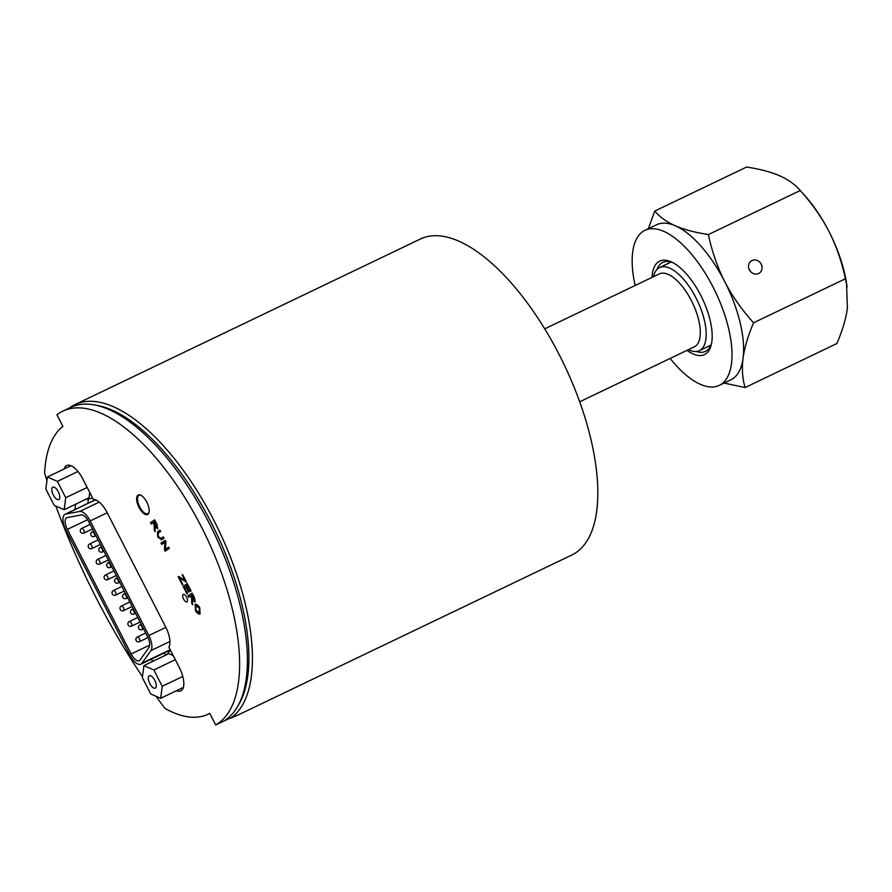 <?xml version="1.0" encoding="UTF-8"?>
<svg xmlns="http://www.w3.org/2000/svg" width="892" height="892" viewBox="0 0 892 892"><rect width="100%" height="100%" fill="white"/><g stroke="black" fill="none" stroke-linecap="round" stroke-linejoin="round"><path stroke-width="1.34" d="M88.821 521.842L147.47 636.453A10.191 4.382 64.4 0 1 148.986 647.391L140.033 660.035A10.191 4.382 64.4 0 1 139.241 660.727A10.191 4.382 64.4 0 1 131.146 653.981L67.391 529.391A10.191 4.382 64.4 0 1 66.666 517.75A10.191 4.382 64.4 0 1 67.145 517.594L81.205 514.94A10.191 4.382 64.4 0 1 88.821 521.842M148.841 635.539A14.016 6.032 64.4 0 1 150.938 650.58L141.984 663.224A14.016 6.032 64.4 0 1 140.891 664.172A14.016 6.032 64.4 0 1 129.764 654.895L66.008 530.305A14.016 6.032 64.4 0 1 65.016 514.305A14.016 6.032 64.4 0 1 65.674 514.093L79.734 511.439A14.016 6.032 64.4 0 1 90.204 520.928L148.841 635.539L165.867 627.377M65.016 514.305L93.537 500.635A14.016 6.032 64.4 0 1 94.195 500.412L96.068 500.066M170.272 649.844A14.016 6.032 64.4 0 1 169.413 650.502L140.891 664.172M94.608 405.001A172.658 74.281 64.4 0 1 215.596 531.487A172.658 74.281 64.4 0 1 238.454 705.037M181.678 688.211A20.382 8.775 -115.6 0 0 182.916 688.624M167.161 654.46L170.339 649.978M143.924 665.599L153.859 669.948L162.221 686.294L160.649 698.291L150.715 693.943L142.352 677.597L143.924 665.599L168.811 653.669L173.215 655.587M92.612 498.082L85.677 499.397M69.754 465.301A20.382 8.775 -115.6 0 0 69.297 466.527M81.116 501.583L75.931 504.058M89.735 492.473L89.044 497.781L64.146 509.711L54.211 505.363L45.849 489.017L47.421 477.019L57.356 481.368L65.718 497.714L64.146 509.711M191.033 595.644L192.349 594.752L191.033 595.644L194.501 600.584M192.349 594.752L194.445 600.617L190.977 595.666M187.978 595.856L192.115 593.102L194.434 597.629L195.17 602L192.56 599.881L192.56 604.832L191.702 603.137L191.668 598.309L190.509 595.979L188.669 597.205L187.978 595.856M195.147 602.011L194.478 597.595L192.115 593.102M190.509 595.99L188.669 597.205M192.616 599.859L192.56 604.832M178.233 576.812L185.101 580.681L182.18 574.972L182.67 574.649L186.417 581.963L179.515 578.038L182.849 584.55L182.358 584.873L178.233 576.812M185.157 580.647L178.734 576.477M179.615 578.105L182.893 584.528L182.358 584.873M182.67 574.649L186.461 581.93L185.926 582.286M163.314 536.817L164.061 538.155L161.619 539.76L157.75 536.984L157.516 531.743L159.902 530.16L160.593 531.509L158.207 533.093L158.196 536.538L160.928 538.411L163.314 536.817L164.005 538.177L161.519 539.816M159.902 530.16L160.649 531.487L158.252 533.07L158.241 536.516L160.973 538.389M153.558 522.411L154.874 521.53L153.558 522.411L157.025 527.35M154.874 521.53L156.97 527.384L153.502 522.433M150.503 522.623L154.639 519.869L156.959 524.396L157.683 528.766L155.085 526.648L155.085 531.599L154.227 529.904L154.193 525.076L153.034 522.745L151.194 523.972L150.503 522.623M157.694 528.766L157.003 524.362L154.639 519.869M153.034 522.757L151.194 523.972M155.141 526.626L155.085 531.599M161.006 543.161L165.154 540.407L165.856 541.79L165.355 549.316L168.599 547.153L169.268 548.446L165.12 551.2L164.418 549.818L164.92 542.291L161.675 544.455L161.006 543.161M165.399 549.282L165.912 541.767L165.154 540.407M164.92 542.303L161.675 544.455M168.599 547.153L169.313 548.424L165.12 551.2M183.116 586.356L187.253 583.602L191.033 590.983L190.542 591.318L187.454 585.286L186.194 586.122L189.082 591.775L188.591 592.098L185.703 586.445L184.298 587.382L187.498 593.648L187.008 593.972L183.116 586.356M190.542 591.318L191.089 590.961L187.253 583.602M185.703 586.457L184.343 587.36L187.554 593.626L187.008 593.972M187.465 585.286L186.25 586.1L189.137 591.753L188.591 592.098M195.794 605.746L199.262 608.11L199.362 612.692L195.917 610.318L195.839 605.713L195.961 610.295L199.418 612.67M195.036 604.375C196.563 604.096 198.135 605.233 199.73 607.798L200.076 614.097C198.57 614.265 197.032 613.116 195.448 610.641L195.158 604.308M195.092 604.352C196.619 604.074 198.18 605.211 199.786 607.764L200.031 614.12M46.953 480.543A359.955 154.874 64.4 0 1 44.6 473.251A161.508 69.487 64.4 0 1 62.886 426.387L56.932 414.769A174.564 75.106 64.4 0 1 59.062 413.264A174.564 75.106 64.4 0 1 62.774 411.167A174.564 75.106 64.4 0 1 204.848 533.795A174.564 75.106 64.4 0 1 215.674 724.962L209.731 713.344A161.508 69.487 64.4 0 1 207.535 714.459A161.508 69.487 64.4 0 1 164.92 708.382A359.955 154.874 64.4 0 1 156.011 696.262M142.464 676.716A359.955 154.874 64.4 0 1 55.85 506.076M137.981 495.149A10.827 4.661 64.4 0 1 138.227 495.004A10.827 4.661 64.4 0 1 147.102 502.765A10.827 4.661 64.4 0 1 147.593 514.539A10.827 4.661 64.4 0 1 138.851 507.08A10.827 4.661 64.4 0 1 137.981 495.149M183.25 594.451A4.137 1.784 64.4 0 1 183.339 594.407A4.137 1.784 64.4 0 1 186.74 597.361A4.137 1.784 64.4 0 1 186.919 601.866A4.137 1.784 64.4 0 1 183.574 599.023A4.137 1.784 64.4 0 1 183.25 594.451M64.112 469.014A20.382 8.775 64.4 0 1 66.677 465.535A20.382 8.775 64.4 0 1 82.856 479.026L93.337 499.498A19.111 8.229 64.4 0 1 107.073 512.499L165.722 627.098A19.111 8.229 64.4 0 1 168.889 647.135L179.359 667.606A20.382 8.775 64.4 0 1 180.808 690.887A20.382 8.775 64.4 0 1 176.493 690.698M153.379 661.061A19.111 8.229 64.4 0 1 150.882 659.378M75.017 509.51A19.111 8.229 64.4 0 1 76.043 504.281M225.698 719.833L229.88 718.172M225.643 719.877A174.564 75.106 -115.6 0 0 211.304 527.384A174.564 75.106 -115.6 0 0 70.557 407.432L62.774 411.167M229.958 718.194L215.674 724.962M163.849 653.167A19.111 8.229 -115.6 0 0 166.347 654.851M88.654 498.829A19.111 8.229 -115.6 0 0 87.974 503.3M58.27 491.715A6.868 2.955 64.4 0 1 58.749 499.553A6.868 2.955 64.4 0 1 53.119 494.636A6.868 2.955 64.4 0 1 52.818 487.166A6.868 2.955 64.4 0 1 58.27 491.715M87.16 487.433L65.718 497.714M77.972 471.489L57.356 481.368M70.992 465.713L47.421 477.019M141.126 495.406A10.191 4.382 -115.6 0 0 139.018 495.339A10.191 4.382 -115.6 0 0 138.416 495.785A10.191 4.382 -115.6 0 0 139.854 507.191A10.191 4.382 -115.6 0 0 147.827 513.714A10.191 4.382 -115.6 0 0 149.098 512.03M149.811 683.595A6.868 2.955 64.4 0 1 149.321 675.757A6.868 2.955 64.4 0 1 154.952 680.674A6.868 2.955 64.4 0 1 155.253 688.145A6.868 2.955 64.4 0 1 149.811 683.595M175.3 659.667L153.859 669.948M182.782 676.437L162.221 686.294M183.373 687.409L160.649 698.291M239.234 714.459L230.426 718.316A175.2 75.374 -115.6 0 0 216.321 525.221A175.2 75.374 -115.6 0 0 74.95 404.622A175.2 75.374 -115.6 0 0 71.037 406.841L70.869 407.287M238.822 714.648L571.817 555.014A175.2 75.374 -115.6 0 0 575.775 552.761A175.2 75.374 -115.6 0 0 561.737 359.699A175.2 75.374 -115.6 0 0 420.333 239.045L74.95 404.622M230.426 718.316L228.408 717.792M750.986 272.027L749.024 269.094M761.222 264.177A7.281 6.556 -123.6 0 1 759.326 273.086A7.281 6.556 -123.6 0 1 750.518 271.536A7.281 6.556 -123.6 0 1 749.793 262.348A7.281 6.556 -123.6 0 1 751.265 260.955A7.281 6.556 -123.6 0 1 761.222 264.177M652.03 277.401A51.825 22.3 64.4 0 1 671.977 262.181A51.825 22.3 64.4 0 1 702.194 298.218A51.825 22.3 64.4 0 1 711.37 344.345A51.825 22.3 64.4 0 1 705.661 353.923A51.825 22.3 64.4 0 1 687.007 350.355M696.351 351.481A49.361 21.23 -115.6 0 0 705.438 351.392A49.361 21.23 -115.6 0 0 706.553 350.757A49.361 21.23 -115.6 0 0 711.649 342.941M673.248 262.839A49.361 21.23 -115.6 0 0 662.767 262.382A49.361 21.23 -115.6 0 0 657.014 269.417M670.148 358.439A85.966 36.985 -115.6 0 0 719.253 385.377A85.966 36.985 -115.6 0 0 721.193 384.274A85.966 36.985 -115.6 0 0 714.302 289.532A85.966 36.985 -115.6 0 0 644.927 230.337A85.966 36.985 -115.6 0 0 635.171 285.485M719.253 385.377L730.849 379.814A85.966 36.985 -115.6 0 0 732.789 378.71A85.966 36.985 -115.6 0 0 743.069 358.16A85.966 36.985 -115.6 0 0 724.739 281.671A85.966 36.985 -115.6 0 0 675.344 225.799A85.966 36.985 -115.6 0 0 656.512 224.773L644.927 230.337M648.283 228.72L654.773 211.058C659.812 217.035 666.67 221.941 675.344 225.799C684.142 229.601 695.169 232.522 708.404 234.551C711.994 251.555 717.436 267.254 724.739 281.671C732.154 296.021 741.765 309.725 753.562 322.793C748.02 335.782 744.519 347.579 743.069 358.16C741.754 368.686 742.423 378.476 745.088 387.541L724.081 383.058M847.166 286.823L845.393 278.772C841.803 261.769 836.361 246.069 829.058 231.652A85.966 36.985 64.4 0 1 846.519 282.831L847.4 308.141C845.951 318.734 842.461 330.519 836.908 343.52L745.088 387.541M708.404 234.551L800.236 190.531L799.678 189.907L804.562 195.326A85.966 36.985 64.4 0 1 829.058 231.652C821.644 217.302 812.032 203.599 800.236 190.531C795.207 184.566 788.35 179.649 779.664 175.791C770.866 171.989 759.839 169.067 746.604 167.038L654.773 211.058M845.393 278.772L753.562 322.793M653.423 276.732A46.061 19.814 64.4 0 1 659.545 267.578A46.061 19.814 64.4 0 1 697.321 300.548A46.061 19.814 64.4 0 1 699.373 350.645A46.061 19.814 64.4 0 1 688.401 349.686M544.722 328.847L659.333 273.9A40.452 17.405 64.4 0 1 692.515 302.856A40.452 17.405 64.4 0 1 694.311 346.854L579.7 401.801M90.125 524.396L81.707 528.432A2.553 2.553 0 0 0 80.503 531.833A2.553 2.553 0 0 0 83.904 533.037A2.553 1.093 -115.6 0 0 83.725 530.127A2.553 1.093 -115.6 0 0 81.707 528.432A2.553 1.093 -115.6 0 0 81.64 528.465M93.593 531.186L92.21 531.855A2.553 2.553 0 0 0 91.006 535.256A2.553 2.553 0 0 0 94.407 536.449A2.553 1.093 -115.6 0 0 94.229 533.539A2.553 1.093 -115.6 0 0 92.21 531.855A2.553 1.093 -115.6 0 0 92.155 531.888M98.064 539.916L89.646 543.953A2.553 2.553 0 0 0 88.442 547.353A2.553 2.553 0 0 0 91.843 548.547A2.553 1.093 -115.6 0 0 91.664 545.636A2.553 1.093 -115.6 0 0 89.646 543.953A2.553 1.093 -115.6 0 0 89.59 543.986M106.003 555.437L97.585 559.474A2.553 2.553 0 0 0 96.392 562.874A2.553 2.553 0 0 0 99.781 564.067A2.553 1.093 -115.6 0 0 99.603 561.157A2.553 1.093 -115.6 0 0 97.585 559.474A2.553 1.093 -115.6 0 0 97.529 559.507M113.942 570.947L105.524 574.983A2.553 2.553 0 0 0 104.331 578.384A2.553 2.553 0 0 0 107.731 579.588A2.553 1.093 -115.6 0 0 107.542 576.678A2.553 1.093 -115.6 0 0 105.524 574.983A2.553 1.093 -115.6 0 0 105.468 575.017M121.892 586.468L113.462 590.504A2.553 2.553 0 0 0 112.269 593.905A2.553 2.553 0 0 0 115.67 595.098A2.553 1.093 -115.6 0 0 115.481 592.188A2.553 1.093 -115.6 0 0 113.462 590.504A2.553 1.093 -115.6 0 0 113.407 590.537M129.831 601.988L121.401 606.025A2.553 2.553 0 0 0 120.208 609.426A2.553 2.553 0 0 0 123.609 610.619A2.553 1.093 -115.6 0 0 123.431 607.708A2.553 1.093 -115.6 0 0 121.401 606.025A2.553 1.093 -115.6 0 0 121.345 606.058M137.769 617.498L129.34 621.534A2.553 2.553 0 0 0 128.147 624.935A2.553 2.553 0 0 0 131.548 626.139A2.553 1.093 -115.6 0 0 131.369 623.229A2.553 1.093 -115.6 0 0 129.34 621.534A2.553 1.093 -115.6 0 0 129.284 621.568M101.543 546.707L100.149 547.376A2.553 2.553 0 0 0 98.956 550.777A2.553 2.553 0 0 0 102.357 551.97A2.553 1.093 -115.6 0 0 102.167 549.059A2.553 1.093 -115.6 0 0 100.149 547.376A2.553 1.093 -115.6 0 0 100.094 547.409M109.482 562.216L108.088 562.885A2.553 2.553 0 0 0 106.895 566.286A2.553 2.553 0 0 0 110.296 567.479A2.553 1.093 -115.6 0 0 110.106 564.58A2.553 1.093 -115.6 0 0 108.088 562.885A2.553 1.093 -115.6 0 0 108.032 562.919M117.421 577.737L116.027 578.406A2.553 2.553 0 0 0 114.834 581.807A2.553 2.553 0 0 0 118.235 583A2.553 1.093 -115.6 0 0 118.056 580.09A2.553 1.093 -115.6 0 0 116.027 578.406A2.553 1.093 -115.6 0 0 115.971 578.44M125.359 593.258L123.966 593.927A2.553 2.553 0 0 0 122.773 597.317A2.553 2.553 0 0 0 126.173 598.521A2.553 1.093 -115.6 0 0 125.995 595.611A2.553 1.093 -115.6 0 0 123.966 593.927A2.553 1.093 -115.6 0 0 123.91 593.961M133.298 608.768L131.916 609.437A2.553 2.553 0 0 0 130.711 612.837A2.553 2.553 0 0 0 134.112 614.031A2.553 1.093 -115.6 0 0 133.934 611.132A2.553 1.093 -115.6 0 0 131.916 609.437A2.553 1.093 -115.6 0 0 131.849 609.47M141.237 624.288L139.854 624.957A2.553 2.553 0 0 0 138.65 628.358A2.553 2.553 0 0 0 142.051 629.551A2.553 1.093 -115.6 0 0 141.873 626.641A2.553 1.093 -115.6 0 0 139.854 624.957A2.553 1.093 -115.6 0 0 139.799 624.991M145.708 633.019L137.29 637.055A2.553 2.553 0 0 0 136.086 640.456A2.553 2.553 0 0 0 139.487 641.649A2.553 1.093 -115.6 0 0 139.308 638.739A2.553 1.093 -115.6 0 0 137.29 637.055A2.553 1.093 -115.6 0 0 137.223 637.089M67.391 529.391L87.583 519.713M131.146 653.981L149.678 645.094M169.915 641.493L150.938 650.58M107.218 512.766L90.204 520.928M99.235 502.096L79.734 511.439M94.195 500.412L65.674 514.093M170.194 649.699L141.984 663.224M92.445 528.934L83.904 533.037M95.923 535.724L94.407 536.449M100.383 544.455L91.843 548.547M108.333 559.975L99.781 564.067M116.272 575.485L107.731 579.588M124.211 591.006L115.67 595.098M132.15 606.527L123.609 610.619M140.089 622.036L131.548 626.139M103.862 551.245L102.357 551.97M111.801 566.766L110.296 567.479M119.74 582.275L118.235 583M127.679 597.796L126.173 598.521M135.629 613.317L134.112 614.031M143.567 628.827L142.051 629.551M148.005 637.568L139.487 641.649M207.535 714.459L209.776 713.433M139.921 494.904L139.018 495.339M148.73 513.29L147.827 513.714M699.373 350.645L710.891 345.126M659.545 267.578L671.063 262.058"/></g></svg>

